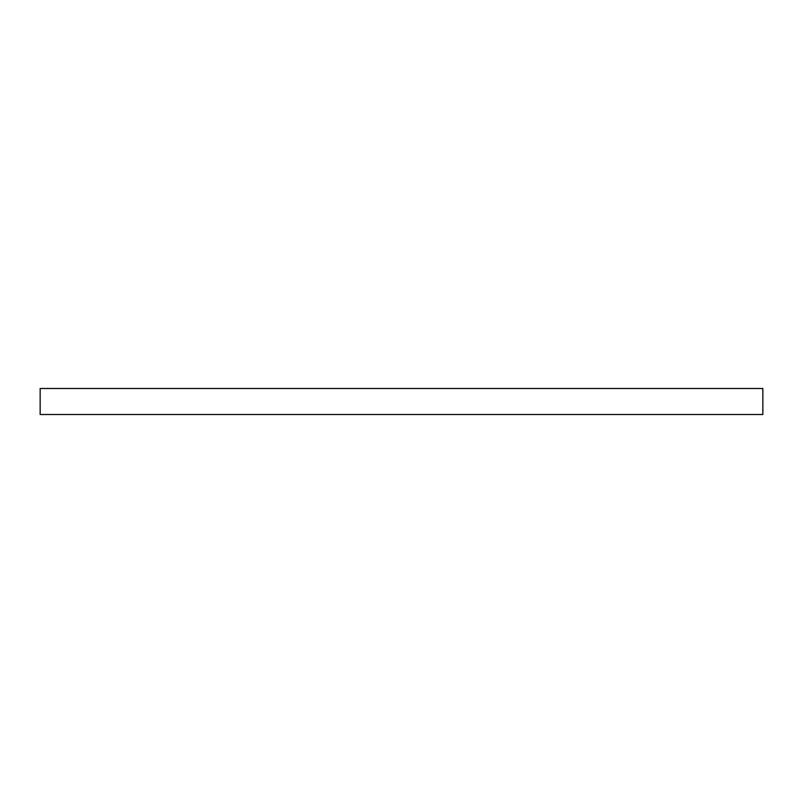 <?xml version="1.0" encoding="UTF-8"?>
<svg xmlns="http://www.w3.org/2000/svg" width="803" height="803" viewBox="0 0 803 803"><rect width="100%" height="100%" fill="white"/><g stroke="black" fill="none" stroke-linecap="round" stroke-linejoin="round"><path stroke-width="1.2" d="M762.85 388.491L762.85 414.509L40.15 414.509L40.15 388.491L762.85 388.491"/></g></svg>

